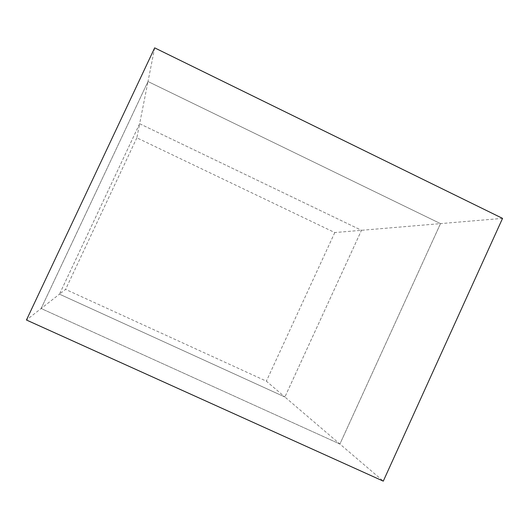 <?xml version="1.0" encoding="UTF-8"?>
<svg xmlns="http://www.w3.org/2000/svg" width="529" height="529" viewBox="0 0 529 529"><rect width="100%" height="100%" fill="white"/><g stroke="black" fill="none" stroke-linecap="round" stroke-linejoin="round"><path stroke-width="0.4" stroke-dasharray="2.65 1.98" d="M502.55 218.378L440.492 223.622L148.001 81.519L139.636 123.72L361.479 230.3L284.9 397.008L361.479 230.3L139.636 123.72L136.846 137.818L334.778 232.562L440.492 223.622L339.909 444.049L41.136 308.513L59.479 294.157L284.9 397.008L383.28 481.139M139.636 123.72L59.479 294.157L65.589 289.376L266.365 381.158L284.9 397.008L59.479 294.157L139.636 123.72M154.673 47.861L148.001 81.519L41.136 308.513L339.909 444.049L440.492 223.622L148.001 81.519L41.136 308.513L26.45 320.012M334.778 232.562L266.365 381.158M136.846 137.818L65.589 289.376"/><path stroke-width="0.79" d="M502.55 218.378L383.28 481.139L26.45 320.012L154.673 47.861L502.55 218.378"/></g></svg>
